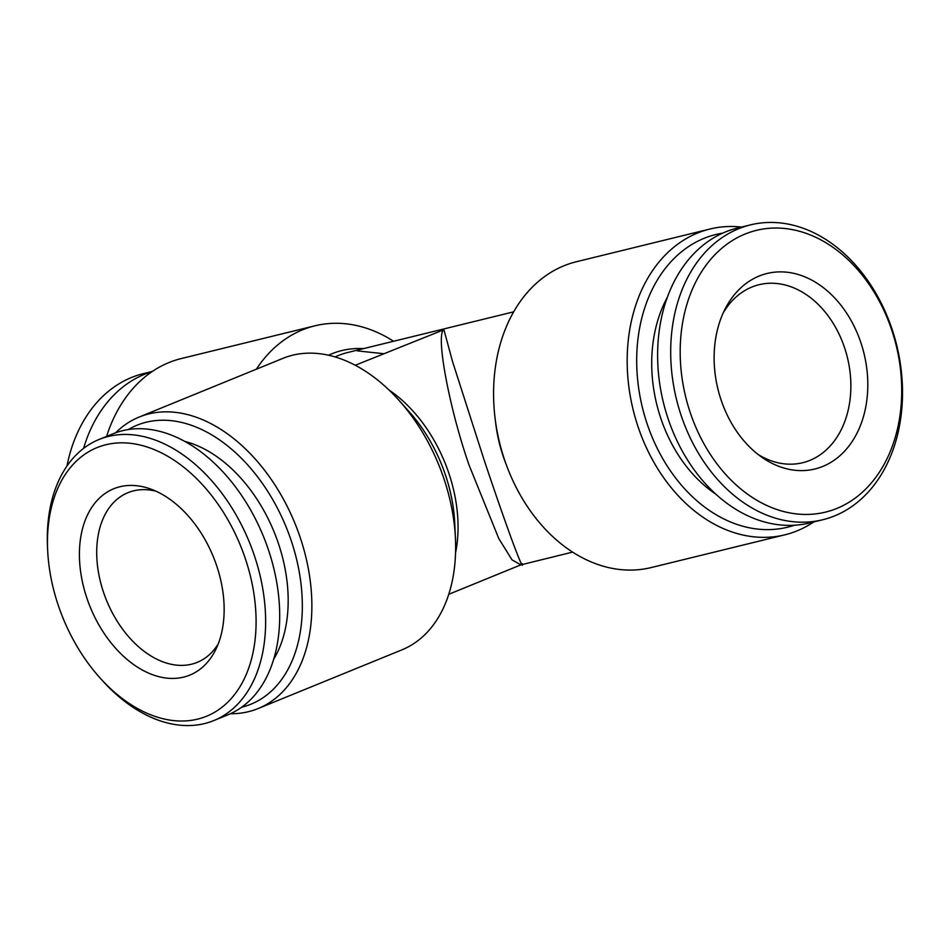 <?xml version="1.0" encoding="UTF-8"?>
<svg xmlns="http://www.w3.org/2000/svg" width="950" height="950" viewBox="0 0 950 950"><rect width="100%" height="100%" fill="white"/><g stroke="black" fill="none" stroke-linecap="round" stroke-linejoin="round"><path stroke-width="1.43" d="M152.38 371.426L143.414 373.623A151.798 113.383 76.2 0 0 131.504 377.494A151.798 113.383 76.2 0 0 66.951 466.07M152.083 371.628A151.798 113.383 76.2 0 0 144.566 374.288A151.798 113.383 76.2 0 0 83.564 448.4M47.654 550.169L47.5 546.784A151.798 100.32 67.8 0 1 99.097 439.47A151.798 100.32 67.8 0 1 108.442 436.442A151.798 100.32 67.8 0 1 252.035 549.017A151.798 100.32 67.8 0 1 213.845 720.551A151.798 100.32 67.8 0 1 204.511 723.579A151.798 100.32 67.8 0 1 101.899 680.022L99.631 677.492A145.053 95.855 67.8 0 1 47.654 550.169A145.053 95.855 67.8 0 1 105.889 444.742A145.053 95.855 67.8 0 1 245.456 558.98A145.053 95.855 67.8 0 1 197.683 719.114A145.053 95.855 67.8 0 1 99.631 677.492M99.097 439.47L113.169 433.734A151.798 100.32 67.8 0 1 122.502 430.706A151.798 100.32 67.8 0 1 266.107 543.269A151.798 100.32 67.8 0 1 227.917 714.816L213.845 720.551M119.938 486.744A100.641 66.5 67.8 0 1 150.338 488.918A100.641 66.5 67.8 0 1 215.84 649.384A100.641 66.5 67.8 0 1 183.635 677.113A100.641 66.5 67.8 0 1 86.794 597.859A100.641 66.5 67.8 0 1 119.938 486.744M218.263 643.839A91.639 60.562 67.8 0 1 197.256 662.352A91.639 60.562 67.8 0 1 191.615 664.181A91.639 60.562 67.8 0 1 104.916 596.232A91.639 60.562 67.8 0 1 127.977 492.67A91.639 60.562 67.8 0 1 133.618 490.841A91.639 60.562 67.8 0 1 155.942 491.186M256.369 369.194A157.427 117.586 -103.8 0 1 302.551 329.828A157.427 117.586 -103.8 0 1 314.901 325.814L181.284 358.554A157.427 117.586 76.2 0 0 106.59 436.418M314.901 325.814A157.427 117.586 -103.8 0 1 393.573 341.264M128.298 429.554A150.682 99.572 67.8 0 1 291.282 540.859A150.682 99.572 67.8 0 1 241.656 707.216M115.674 432.761A157.427 104.037 67.8 0 1 139.163 417.05A157.427 104.037 67.8 0 1 300.331 537.878A157.427 104.037 67.8 0 1 258.163 708.534A157.427 104.037 67.8 0 1 230.387 713.747M258.163 708.534L401.933 649.847A157.427 104.037 -112.2 0 0 455.442 538.567A157.427 104.037 -112.2 0 0 444.089 479.192A157.427 104.037 -112.2 0 0 399.036 400.389A157.427 104.037 -112.2 0 0 282.934 358.352L139.163 417.05M794.319 525.255A150.682 112.551 -103.8 0 1 647.045 423.593A150.682 112.551 -103.8 0 1 722.736 233.13M813.758 521.942A157.427 117.586 -103.8 0 1 784.854 534.826A157.427 117.586 -103.8 0 1 637.996 426.574A157.427 117.586 -103.8 0 1 709.923 229.021A157.427 117.586 -103.8 0 1 741.511 227.074M709.923 229.021L576.306 261.761A157.427 117.586 76.2 0 0 563.956 265.774A157.427 117.586 76.2 0 0 504.391 459.313A157.427 117.586 76.2 0 0 651.237 567.554L784.854 534.826M520.837 564.858L512.026 559.871L498.798 538.579L469.181 465.393C449.196 408.346 435.314 333.723 443.923 329.709L452.473 361.344L484.262 460.418C513.214 546.82 524.127 572.387 522.215 563.671M443.923 329.709L355.264 365.263M723.318 312.681A91.639 68.448 -103.8 0 1 751.889 287.043A91.639 68.448 -103.8 0 1 759.086 284.703A91.639 68.448 -103.8 0 1 846.07 352.533A91.639 68.448 -103.8 0 1 809.899 460.382A91.639 68.448 -103.8 0 1 802.703 462.721A91.639 68.448 -103.8 0 1 758.053 454.444M715.706 494.083A130.993 97.85 -103.8 0 1 667.434 297.113M834.634 515.886A151.798 113.383 -103.8 0 1 822.724 519.757A151.798 113.383 -103.8 0 1 678.633 407.384A151.798 113.383 -103.8 0 1 738.566 228.748A151.798 113.383 -103.8 0 1 750.476 224.877A151.798 113.383 -103.8 0 1 894.568 337.238A151.798 113.383 -103.8 0 1 834.634 515.886M822.724 519.757L809.661 522.951A151.798 113.383 -103.8 0 1 665.558 410.59A151.798 113.383 -103.8 0 1 725.491 231.942A151.798 113.383 -103.8 0 1 737.402 228.071L750.476 224.877M836.855 508.428A145.053 108.347 -103.8 0 1 690.163 412.395A145.053 108.347 -103.8 0 1 745.049 234.056A145.053 108.347 -103.8 0 1 891.753 330.101A145.053 108.347 -103.8 0 1 836.855 508.428M759.109 276.058A100.641 75.169 -103.8 0 1 860.89 342.701A100.641 75.169 -103.8 0 1 822.807 466.426A100.641 75.169 -103.8 0 1 761.829 457.247A100.641 75.169 -103.8 0 1 725.373 308.453A100.641 75.169 -103.8 0 1 759.109 276.058M273.695 659.229A130.993 86.569 -112.2 0 0 274.123 531.988A130.993 86.569 -112.2 0 0 184.763 441.394M328.546 355.241A126.979 94.846 -103.8 0 1 331.835 353.804A126.979 94.846 -103.8 0 1 363.423 348.65M335.065 356.939A123.69 92.388 -103.8 0 1 338.01 355.656A123.69 92.388 -103.8 0 1 347.724 352.497L513.689 311.838M399.036 400.389L409.236 411.813A126.979 83.921 67.8 0 1 445.586 475.368A126.979 83.921 67.8 0 1 454.741 523.272L455.442 538.567M389.049 390.046A123.69 81.736 67.8 0 1 448.982 473.634A123.69 81.736 67.8 0 1 455.549 552.947M506.029 464.039A123.69 92.388 -103.8 0 1 495.413 420.684M383.61 353.685L357.426 350.894M572.565 552.104L520.719 564.906M448.756 594.296L520.671 564.941"/></g></svg>

